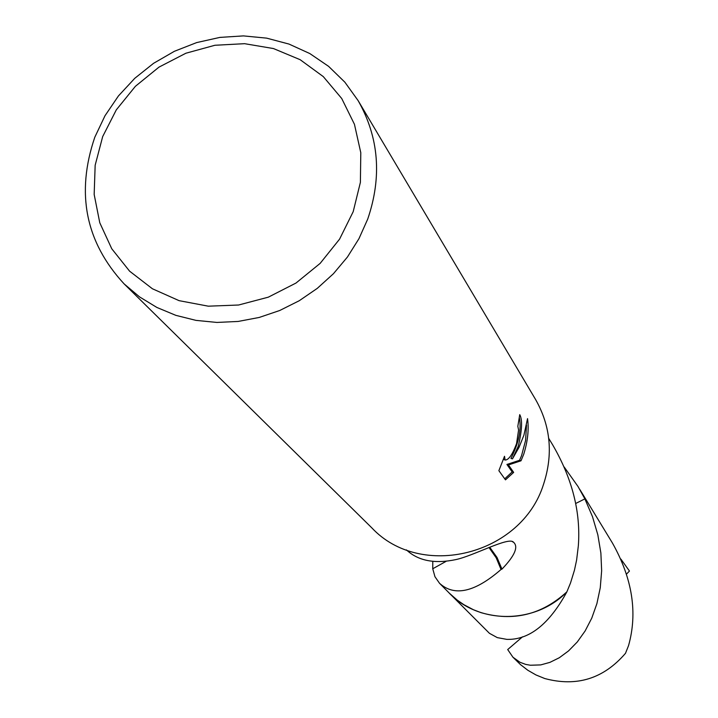 <?xml version="1.0" encoding="UTF-8"?>
<svg xmlns="http://www.w3.org/2000/svg" width="718" height="718" viewBox="0 0 718 718"><rect width="100%" height="100%" fill="white"/><g stroke="black" fill="none" stroke-linecap="round" stroke-linejoin="round"><path stroke-width="1.08" d="M358.138 100.637L535.628 399.585C550.679 426.133 553.318 454.377 543.535 484.3C521.591 555.149 420.757 580.243 371.825 527.874L124.133 283.906C85.532 242.092 75.758 193.187 94.812 137.201L104.999 115.742L118.425 95.952L134.76 78.325L153.58 63.31L174.402 51.292L196.696 42.577L219.896 37.399L243.411 35.9L266.629 38.135L288.959 44.058L309.799 53.545L328.611 66.361L344.873 82.193L358.138 100.637C378.933 137.344 382.129 176.825 367.724 219.08L358.955 238.672L347.449 257.008L333.448 273.702L317.257 288.385L299.235 300.734L279.751 310.49L259.234 317.446L238.134 321.449L216.908 322.436L195.996 320.381L175.856 315.355L156.91 307.466L139.552 296.902L124.133 283.906M518.279 446.201L512.472 458.874L519.033 447.341L523.916 435.198L527.533 418.621C529.031 429.481 527.748 441.39 523.682 454.359L521.017 460.785L508.452 464.932L513.666 472.399L505.472 479.848L498.875 470.676L504.512 456.28L505.113 460.014C508.586 460.13 512.41 454.665 516.565 443.616L518.584 429.983L517.831 426.312L519.733 414.627C522.578 419.698 522.094 430.217 518.279 446.201M353.193 211.684L339.56 239.166L320.156 263.371L295.987 283.054L268.317 297.171L238.573 305.015L208.319 306.182L179.096 300.662L152.413 288.771L129.599 271.171L111.766 248.778L99.775 222.768L94.166 194.461L95.162 165.248L102.683 136.582L116.316 109.836L135.388 86.313L158.965 67.133L185.908 53.222L214.906 45.27L244.578 43.681L273.468 48.555L300.16 59.702L323.306 76.62L341.723 98.51L354.45 124.304L360.795 152.737L360.391 182.363L353.193 211.684M406.433 549.898C418.163 560.821 434.605 564.061 455.75 559.618C473.611 555.876 508.865 536.373 513.505 542.216C518.665 546.739 514.815 555.705 501.963 569.123L501.038 569.482C474.876 592.233 454.359 596.837 439.515 583.267L434.946 576.707L432.748 568.764L446.04 561.377M548.714 438.366L552.636 444.81C572.282 478.592 580.853 512.275 578.34 545.833L576.608 560.094L574.436 570.263L570.514 582.98L566.879 591.829C535.502 624.283 479.175 624.642 449.217 593.041L439.515 583.267M519.356 417.688C521.6 429.409 518.8 442.979 510.956 458.398L512.472 458.874M505.113 460.023L503.273 459.296M504.736 478.825L512.158 471.923L506.926 464.447L519.527 460.31L521.555 455.643L525.585 440.43L526.509 425.182M512.158 471.923L513.666 472.399M506.926 464.447L508.452 464.932M519.527 460.31L521.017 460.785M564.177 466.996L578.035 486.535L584.874 498.884L575.648 503.498M579.605 489.111L584.865 498.875L592.503 516.691L597.843 534.874L600.876 553.031L601.648 570.747L600.266 587.755L596.891 603.65L591.758 618.153L585.107 630.996L577.272 641.982L568.53 650.921L559.322 657.733L549.943 662.364L540.735 664.904L530.36 665.236L525.648 664.383L519.967 662.265L512.939 657.212L507.698 649.557L522.56 636.794M579.821 489.47L584.874 498.884L578.035 486.535M566.879 591.847L566.87 591.838C541.713 614.859 513.074 621.797 480.97 612.642L473.404 609.726L463.891 604.7L457.258 600.131L449.217 593.059L489.452 633.33L497.296 637.62L506.845 639.379C529.202 640.043 549.207 624.202 566.879 591.847C535.242 624.588 478.287 624.588 448.499 592.323M488.976 547.511L496.192 557.796L501.038 569.482M501.963 569.123L497.027 557.473L489.721 547.206M620.89 559.098L629.453 571.034L626.599 574.014M512.939 657.212L520.496 664.608L527.811 670.253L535.96 674.947L544.738 678.528C576.698 687.108 603.614 678.707 625.486 653.317L628.537 645.644C637.772 612.822 632.414 578.627 612.454 543.059L580.368 490.349M449.217 593.059L448.203 592.018M432.748 568.773L432.783 561.512M512.338 541.65L513.505 542.216"/></g></svg>
